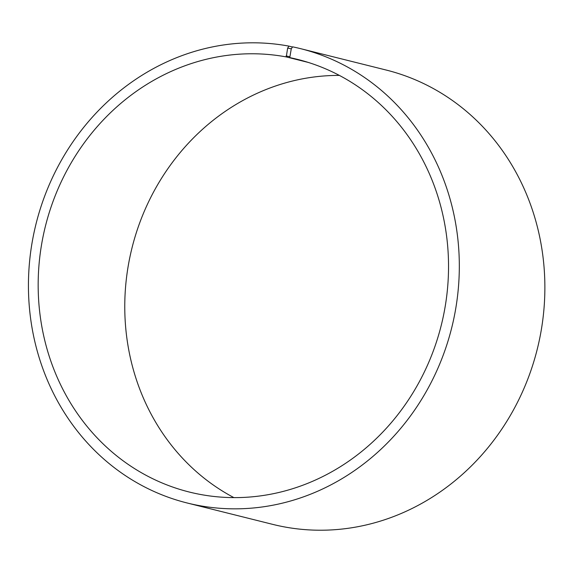 <?xml version="1.0" encoding="UTF-8"?>
<svg xmlns="http://www.w3.org/2000/svg" width="573" height="573" viewBox="0 0 573 573"><rect width="100%" height="100%" fill="white"/><g stroke="black" fill="none" stroke-linecap="round" stroke-linejoin="round"><path stroke-width="0.86" d="M292.495 47.015L288.942 46.127A234.142 214.23 104 0 0 34.53 230.26A234.142 214.23 104 0 0 187.12 502.979A234.142 214.23 104 0 0 451.717 327.756A234.142 214.23 104 0 0 300.632 48.669A234.142 214.23 104 0 0 292.61 46.843L291.27 48.805L289.766 57.615L304.965 61.411M289.766 57.615A222.99 204.031 104 0 1 297.401 59.356A222.99 204.031 104 0 1 441.296 325.149A222.99 204.031 104 0 1 189.298 492.035A222.99 204.031 104 0 1 43.978 232.294A222.99 204.031 104 0 1 286.271 56.928L308.367 62.45M233.906 497.615A222.99 204.031 104 0 1 132.012 247.873A222.99 204.031 104 0 1 339.395 75.414M300.632 48.669L386.188 70.042A234.142 214.23 104 0 1 537.273 349.129A234.142 214.23 104 0 1 272.676 524.359L187.12 502.979M291.27 48.805L287.639 48.096L286.271 56.928M288.942 46.127L287.639 48.096M289.601 56.655L286.092 55.968"/></g></svg>
